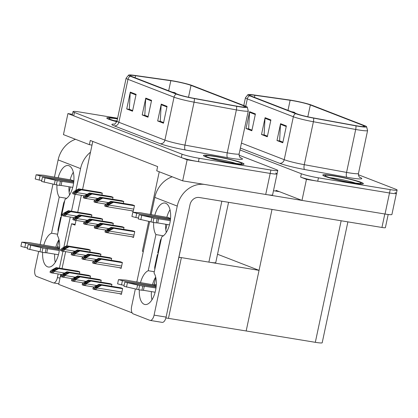 <?xml version="1.0" encoding="UTF-8"?>
<svg xmlns="http://www.w3.org/2000/svg" width="418" height="418" viewBox="0 0 418 418"><rect width="100%" height="100%" fill="white"/><g stroke="black" fill="none" stroke-linecap="round" stroke-linejoin="round"><path stroke-width="0.63" d="M143.337 251.375L142.366 251.213L148.698 221.425M150.156 214.57L159.253 171.767M228.568 202.307L215.761 262.567A12.963 1.129 -168 0 1 208.885 262.123L178.951 257.216M89.374 144.675L63.452 134.622L67.925 113.571L187.139 159.796L182.661 180.848L156.74 170.795L157.633 166.583L90.272 140.464L89.374 144.675L92.007 145.103L82.571 189.495M81.332 195.31L77.732 212.25M76.003 220.385L75.005 225.093L71.562 223.761L75.162 224.351M187.139 159.796L270.19 173.418A12.963 1.129 12 0 0 277.066 173.862A12.963 1.129 12 0 0 275.661 173.015M182.661 180.848L265.717 194.464A12.963 1.129 12 0 0 272.588 194.908L277.066 173.862A12.963 1.129 12 0 1 270.19 173.418L198.409 161.646A12.963 1.129 12 0 1 181.334 157.544L73.73 115.823A12.963 1.129 12 0 1 72.324 114.976L73.04 111.606A12.963 1.129 12 0 0 74.446 112.452L182.049 154.179A12.963 1.129 12 0 0 199.125 158.276L270.906 170.048A12.963 1.129 12 0 0 277.782 170.492A12.963 1.129 12 0 0 276.376 169.645L239.075 155.182M72.466 114.313L67.925 113.571M92.786 141.436L92.007 145.103M91.469 216.9L91.887 214.936L89.128 214.115M111.522 286.288L111.94 284.324L109.182 283.503M100.806 282.129L101.219 280.165L98.465 279.349M90.084 277.975L90.502 276.011L87.743 275.19M79.368 273.816L79.786 271.857L77.027 271.036M102.185 221.054L102.603 219.089L99.845 218.274M112.902 225.208L113.32 223.249L110.561 222.428M123.618 229.367L124.036 227.402L121.277 226.582M119.412 293.603L121.403 294.371L122.657 288.477L119.898 287.657M131.513 236.682L133.504 237.455L134.753 231.562L131.999 230.741M101.908 195.065L102.326 193.1L99.568 192.28M111.245 260.294L111.663 258.329L108.905 257.514M100.529 256.14L100.947 254.175L98.188 253.355M89.813 251.981L90.225 250.021L87.472 249.201M112.625 199.219L113.043 197.254L110.284 196.439M123.347 203.378L123.759 201.413L121.006 200.593M119.14 267.609L121.126 268.382L122.38 262.488L119.621 261.668M131.236 210.693L133.227 211.461L134.481 205.567L131.722 204.752M132.135 312.868L58.677 284.381L60.798 274.396M62.036 268.575L65.631 251.641M66.87 245.821L71.562 223.761M143.296 251.573L142.366 251.213M168.491 318.234L181.375 257.613L259.055 270.352L246.171 330.972L165.899 317.941M217.527 254.249L259.055 270.352M178.925 257.331L181.375 257.613M275.901 191.104L276.058 190.362L301.984 200.415L306.457 179.364L389.508 192.985A12.963 1.129 12 0 0 396.384 193.429A12.963 1.129 12 0 0 394.979 192.583M301.984 200.415L385.035 214.032A12.963 1.129 12 0 0 391.912 214.476L396.384 193.429A12.963 1.129 12 0 1 389.508 192.985L317.732 181.213A12.963 1.129 12 0 1 300.652 177.112L306.457 179.364M347.886 221.874L322.194 342.76A12.963 1.129 -168 0 1 315.318 342.316L246.171 330.972L272.003 209.428M117.515 118.66A20.738 1.808 12 0 0 106.778 117.991A20.738 1.808 12 0 0 116.815 121.737M214.471 156.196A20.738 1.808 12 0 0 203.472 155.486A20.738 1.808 12 0 0 233.045 163.396A20.738 1.808 12 0 0 244.044 164.107A20.738 1.808 12 0 0 214.471 156.196M172.806 81.019A13.825 1.207 -168 0 1 191.026 85.387L244.112 105.973A13.825 1.207 -168 0 1 245.606 106.877A13.825 1.207 -168 0 1 236.092 106.026L193.79 98.298A13.825 1.207 -168 0 1 177.754 94.306L131.712 76.452A13.825 1.207 -168 0 1 130.212 75.548A13.825 1.207 -168 0 1 135.552 75.715L170.816 80.711A13.825 1.207 -168 0 1 172.806 81.019M172.033 80.716A15.555 1.353 12 0 0 169.792 80.371L134.528 75.376A15.555 1.353 12 0 0 128.66 75.057A15.555 1.353 12 0 0 130.207 76.201L176.25 94.055A15.555 1.353 12 0 0 194.292 98.549L236.593 106.276A15.555 1.353 12 0 0 247.226 107.06A15.555 1.353 12 0 0 245.612 106.219L192.526 85.638A15.555 1.353 12 0 0 172.033 80.716M117.604 118.231L79.916 112.05A12.963 1.129 12 0 0 73.04 111.606M136.101 94.363L132.522 111.204L126.717 108.952L130.296 92.112L136.101 94.363M167.054 106.365L163.475 123.206L157.67 120.959L161.249 104.119L167.054 106.365M151.577 100.367L147.998 117.207L142.193 114.955L145.772 98.115L151.577 100.367M142.193 114.955L145.198 115.446M148.129 116.585L144.8 115.295L145.694 98.705A3.459 3.03 -68.8 0 1 145.772 98.115M157.67 120.959L160.674 121.45M163.605 122.584L160.277 121.298L161.17 104.709A3.459 3.03 -68.8 0 1 161.249 104.119M126.717 108.952L129.721 109.448M132.652 110.582L129.324 109.291L130.217 92.707A3.459 3.03 -68.8 0 1 130.296 92.112M333.789 175.764A20.738 1.808 12 0 0 322.79 175.053A20.738 1.808 12 0 0 352.364 182.964A20.738 1.808 12 0 0 363.362 183.674A20.738 1.808 12 0 0 333.789 175.764M292.13 100.586A13.825 1.207 -168 0 1 310.344 104.955L363.43 125.541A13.825 1.207 -168 0 1 364.924 126.445A13.825 1.207 -168 0 1 355.41 125.593L313.108 117.866A13.825 1.207 -168 0 1 297.073 113.874L251.03 96.02A13.825 1.207 -168 0 1 249.53 95.116A13.825 1.207 -168 0 1 254.87 95.283L290.134 100.278A13.825 1.207 -168 0 1 292.13 100.586M291.351 100.283A15.555 1.353 12 0 0 289.11 99.939L253.846 94.943A15.555 1.353 12 0 0 247.978 94.625A15.555 1.353 12 0 0 249.525 95.769L295.573 113.623A15.555 1.353 12 0 0 313.61 118.116L355.911 125.844A15.555 1.353 12 0 0 366.544 126.628A15.555 1.353 12 0 0 364.935 125.787L311.849 105.205A15.555 1.353 12 0 0 291.351 100.283M239.989 149.942L301.368 173.747A12.963 1.129 12 0 0 318.448 177.843L390.224 189.615A12.963 1.129 12 0 0 397.1 190.059A12.963 1.129 12 0 0 395.694 189.213L358.393 174.75M255.419 113.931L251.84 130.771L246.035 128.519L249.614 111.679L255.419 113.931M286.372 125.933L282.793 142.773L276.988 140.526L280.567 123.686L286.372 125.933M270.895 119.935L267.316 136.775L261.511 134.523L265.09 117.683L270.895 119.935M261.511 134.523L264.516 135.014M267.447 136.153L264.119 134.862L265.012 118.273A3.459 3.03 -68.8 0 1 265.09 117.683M276.988 140.526L279.992 141.018M282.923 142.151L279.6 140.866L280.488 124.277A3.459 3.03 -68.8 0 1 280.567 123.686M246.035 128.519L249.039 129.016M251.97 130.15L248.642 128.859L249.536 112.275A3.459 3.03 -68.8 0 1 249.614 111.679M134.476 205.588L112.667 202.014L108.596 204.177L106.548 204.825L107.63 203.806L111.7 201.638L110.927 201.34L106.543 203.671L104.908 205.055L106.308 205.593L106.125 206.45C107.76 206.382 108.706 205.917 108.967 205.066L109.056 204.648L113.445 202.317L134.439 205.76M104.908 205.055L104.73 205.907A2.158 1.019 -80.7 0 0 105.096 206.262L105.676 206.487A2.158 1.019 -80.7 0 0 105.775 206.513A2.158 1.019 -80.7 0 0 106.125 206.45M132.84 204.935L110.927 201.34M133.614 205.233L111.7 201.638M112.667 202.014L113.445 202.317M106.308 205.593L109.056 204.648M134.753 231.582L112.944 228.003L108.873 230.172L106.825 230.814L107.907 229.796L111.977 227.632L111.204 227.329L106.82 229.66L105.184 231.044L106.585 231.588L106.402 232.439C108.032 232.371 108.983 231.912 109.244 231.055L109.333 230.637L113.717 228.306L134.716 231.75M105.184 231.044L105.002 231.896A2.158 1.019 -80.7 0 0 105.373 232.256L105.953 232.481A2.158 1.019 -80.7 0 0 106.047 232.507A2.158 1.019 -80.7 0 0 106.402 232.439M133.117 230.924L111.204 227.329M133.891 231.222L111.977 227.632M112.944 228.003L113.717 228.306M106.585 231.588L109.333 230.637M122.375 262.509L100.571 258.935L96.501 261.098L94.452 261.741L95.534 260.722L99.604 258.559L98.831 258.261L94.447 260.592L92.812 261.971L94.207 262.514L94.029 263.366C95.659 263.298 96.61 262.838 96.871 261.987L96.96 261.563L101.344 259.233L122.338 262.676M92.812 261.971L92.629 262.828A2.158 1.019 -80.7 0 0 92.995 263.183L93.575 263.408A2.158 1.019 -80.7 0 0 93.674 263.434A2.158 1.019 -80.7 0 0 94.029 263.366M120.745 261.851L98.831 258.261M121.518 262.154L99.604 258.559M100.571 258.935L101.344 259.233M94.207 262.514L96.96 261.563M122.652 288.498L100.848 284.924L96.777 287.088L94.729 287.736L95.811 286.711L99.881 284.548L99.108 284.25L94.719 286.581L93.089 287.965L94.484 288.504L94.301 289.36C95.936 289.293 96.882 288.828 97.148 287.976L97.237 287.558L101.621 285.222L122.615 288.666M93.089 287.965L92.906 288.817A2.158 1.019 -80.7 0 0 93.271 289.172L93.851 289.397A2.158 1.019 -80.7 0 0 93.951 289.423A2.158 1.019 -80.7 0 0 94.301 289.36M121.016 287.845L99.108 284.25M121.795 288.143L99.881 284.548M100.848 284.924L101.621 285.222M94.484 288.504L97.237 287.558M111.935 284.344L90.131 280.771L86.061 282.934L84.008 283.576L85.089 282.558L89.159 280.394L88.386 280.091L84.002 282.427L82.367 283.806L83.767 284.35L83.584 285.201C85.22 285.133 86.165 284.674 86.427 283.822L86.516 283.399L90.905 281.068L111.899 284.512M82.367 283.806L82.189 284.663A2.158 1.019 -80.7 0 0 82.555 285.019L83.135 285.243A2.158 1.019 -80.7 0 0 83.234 285.269A2.158 1.019 -80.7 0 0 83.584 285.201M110.3 283.686L88.386 280.091M111.073 283.989L89.159 280.394M90.131 280.771L90.905 281.068M83.767 284.35L86.516 283.399M101.219 280.191L79.41 276.611L75.339 278.775L73.291 279.423L74.373 278.404L78.443 276.235L77.67 275.937L73.286 278.268L71.65 279.652L73.051 280.196L72.868 281.048C74.498 280.98 75.449 280.515 75.71 279.663L75.799 279.245L80.183 276.915L101.182 280.358M71.65 279.652L71.468 280.504A2.158 1.019 -80.7 0 0 71.839 280.859L72.418 281.084A2.158 1.019 -80.7 0 0 72.513 281.115A2.158 1.019 -80.7 0 0 72.868 281.048M99.583 279.532L77.67 275.937M100.357 279.83L78.443 276.235M79.41 276.611L80.183 276.915M73.051 280.196L75.799 279.245M90.497 276.032L68.693 272.458L64.623 274.621L62.575 275.269L63.656 274.245L67.726 272.081L66.953 271.784L62.569 274.114L60.934 275.493L62.329 276.037L62.151 276.894C63.782 276.82 64.733 276.361 64.994 275.509L65.083 275.091L69.466 272.755L90.466 276.199M60.934 275.493L60.751 276.35A2.158 1.019 -80.7 0 0 61.117 276.706L61.697 276.93A2.158 1.019 -80.7 0 0 61.796 276.956A2.158 1.019 -80.7 0 0 62.151 276.894M88.867 275.373L66.953 271.784M89.64 275.676L67.726 272.081M68.693 272.458L69.466 272.755M62.329 276.037L65.083 275.091M79.781 271.878L57.977 268.299L53.906 270.467L51.858 271.11L52.94 270.091L57.01 267.928L56.237 267.625L51.848 269.955L50.217 271.339L51.613 271.883L51.435 272.735C53.065 272.667 54.011 272.207 54.277 271.355L54.366 270.932L58.75 268.602L79.744 272.045M291.754 111.81A2.158 1.85 -69.7 0 1 291.994 111.825L293.394 112.16L291.994 111.825M50.217 271.339L50.035 272.191A2.158 1.019 -80.7 0 0 50.4 272.552L50.98 272.776A2.158 1.019 -80.7 0 0 51.08 272.802A2.158 1.019 -80.7 0 0 51.435 272.735M78.145 271.219L56.237 267.625M78.924 271.517L57.01 267.928M57.977 268.299L58.75 268.602M51.613 271.883L54.366 270.932M124.031 227.423L102.227 223.849L98.157 226.013L96.109 226.66L97.19 225.636L101.26 223.473L100.487 223.175L96.103 225.506L94.468 226.89L95.863 227.429L95.685 228.285C97.316 228.212 98.267 227.753 98.528 226.901L98.617 226.483L103 224.147L124 227.591M94.468 226.89L94.285 227.742A2.158 1.019 -80.7 0 0 94.651 228.097L95.231 228.322A2.158 1.019 -80.7 0 0 95.33 228.348A2.158 1.019 -80.7 0 0 95.685 228.285M122.401 226.77L100.487 223.175M123.174 227.068L101.26 223.473M102.227 223.849L103 224.147M95.863 227.429L98.617 226.483M113.315 223.269L91.511 219.696L87.44 221.859L85.392 222.501L86.474 221.483L90.544 219.319L89.771 219.016L85.382 221.352L83.752 222.731L85.147 223.275L84.969 224.126C86.599 224.058 87.545 223.599 87.811 222.747L87.9 222.324L92.284 219.993L113.278 223.437M83.752 222.731L83.569 223.588A2.158 1.019 -80.7 0 0 83.934 223.944L84.514 224.168A2.158 1.019 -80.7 0 0 84.614 224.194A2.158 1.019 -80.7 0 0 84.969 224.126M111.679 222.611L89.771 219.016M112.458 222.914L90.544 219.319M91.511 219.696L92.284 219.993M85.147 223.275L87.9 222.324M102.598 219.116L80.794 215.536L76.724 217.7L74.67 218.348L75.752 217.329L79.822 215.16L79.049 214.862L74.665 217.193L73.03 218.577L74.43 219.121L74.247 219.972C75.883 219.905 76.828 219.44 77.09 218.588L77.178 218.17L81.567 215.84L102.562 219.283M73.03 218.577L72.852 219.429A2.158 1.019 -80.7 0 0 73.218 219.784L73.798 220.009A2.158 1.019 -80.7 0 0 73.897 220.04A2.158 1.019 -80.7 0 0 74.247 219.972M100.963 218.457L79.049 214.862M101.736 218.755L79.822 215.16M80.794 215.536L81.567 215.84M74.43 219.121L77.178 218.17M91.882 214.956L70.072 211.383L66.002 213.546L63.954 214.188L65.036 213.17L69.106 211.006L68.333 210.709L63.949 213.039L62.313 214.418L63.714 214.962L63.531 215.819C65.166 215.745 66.112 215.286 66.373 214.434L66.462 214.011L70.846 211.68L91.845 215.124M172.43 92.242A2.158 1.85 -69.7 0 1 172.676 92.263L174.076 92.592L172.676 92.263M62.313 214.418L62.13 215.275A2.158 1.019 -80.7 0 0 62.501 215.631L63.081 215.855A2.158 1.019 -80.7 0 0 63.175 215.881A2.158 1.019 -80.7 0 0 63.531 215.819M90.246 214.298L68.333 210.709M91.019 214.601L69.106 211.006M70.072 211.383L70.846 211.68M63.714 214.962L66.462 214.011M123.759 201.434L101.95 197.86L97.88 200.023L95.832 200.666L96.913 199.647L100.984 197.484L100.21 197.181L95.826 199.517L94.191 200.896L95.591 201.439L95.408 202.291C97.039 202.223 97.99 201.763 98.251 200.912L98.34 200.488L102.723 198.158L123.723 201.601M94.191 200.896L94.008 201.753A2.158 1.019 -80.7 0 0 94.379 202.108L94.959 202.333A2.158 1.019 -80.7 0 0 95.053 202.359A2.158 1.019 -80.7 0 0 95.408 202.291M122.124 200.776L100.21 197.181M122.897 201.079L100.984 197.484M101.95 197.86L102.723 198.158M95.591 201.439L98.34 200.488M113.038 197.28L91.234 193.701L87.163 195.87L85.115 196.512L86.197 195.493L90.267 193.33L89.494 193.027L85.11 195.358L83.475 196.742L84.87 197.286L84.692 198.137C86.322 198.069 87.273 197.609 87.534 196.753L87.623 196.335L92.007 194.004L113.001 197.448M83.475 196.742L83.292 197.594A2.158 1.019 -80.7 0 0 83.657 197.949L84.237 198.174A2.158 1.019 -80.7 0 0 84.337 198.205A2.158 1.019 -80.7 0 0 84.692 198.137M111.407 196.622L89.494 193.027M112.181 196.92L90.267 193.33M91.234 193.701L92.007 194.004M84.87 197.286L87.623 196.335M102.321 193.121L80.517 189.547L76.447 191.71L74.399 192.358L75.48 191.334L79.551 189.171L78.772 188.873L74.388 191.204L72.758 192.583L74.153 193.126L73.97 193.983C75.606 193.91 76.551 193.45 76.818 192.599L76.907 192.181L81.291 189.845L102.285 193.288M72.758 192.583L72.575 193.44A2.158 1.019 -80.7 0 0 72.941 193.795L73.521 194.02A2.158 1.019 -80.7 0 0 73.62 194.046A2.158 1.019 -80.7 0 0 73.97 193.983M100.686 192.463L78.772 188.873M101.464 192.766L79.551 189.171M80.517 189.547L81.291 189.845M74.153 193.126L76.907 192.181M111.658 258.355L89.854 254.776L85.784 256.945L83.731 257.587L84.817 256.568L88.888 254.405L88.109 254.102L83.725 256.433L82.095 257.817L83.49 258.361L83.307 259.212C84.943 259.144 85.889 258.685 86.155 257.828L86.244 257.41L90.628 255.079L111.622 258.523M82.095 257.817L81.912 258.669A2.158 1.019 -80.7 0 0 82.278 259.024L82.858 259.254A2.158 1.019 -80.7 0 0 82.957 259.28A2.158 1.019 -80.7 0 0 83.307 259.212M110.023 257.697L88.109 254.102M110.796 257.995L88.888 254.405M89.854 254.776L90.628 255.079M83.49 258.361L86.244 257.41M100.942 254.196L79.133 250.622L75.062 252.785L73.014 253.433L74.096 252.409L78.166 250.246L77.393 249.948L73.009 252.279L71.373 253.663L72.774 254.201L72.591 255.058C74.226 254.985 75.172 254.525 75.433 253.674L75.522 253.256L79.911 250.92L100.905 254.363M71.373 253.663L71.196 254.515A2.158 1.019 -80.7 0 0 71.562 254.87L72.142 255.095A2.158 1.019 -80.7 0 0 72.241 255.121A2.158 1.019 -80.7 0 0 72.591 255.058M99.306 253.538L77.393 249.948M100.08 253.841L78.166 250.246M79.133 250.622L79.911 250.92M72.774 254.201L75.522 253.256M90.225 250.042L68.416 246.468L64.346 248.632L62.298 249.274L63.379 248.255L67.45 246.092L66.676 245.789L62.292 248.125L60.657 249.504L62.057 250.048L61.874 250.899C63.505 250.831 64.456 250.372 64.717 249.52L64.806 249.097L69.189 246.766L90.189 250.21M60.657 249.504L60.474 250.361A2.158 1.019 -80.7 0 0 60.845 250.716L61.425 250.941A2.158 1.019 -80.7 0 0 61.519 250.967A2.158 1.019 -80.7 0 0 61.874 250.899M88.59 249.384L66.676 245.789M89.363 249.687L67.45 246.092M68.416 246.468L69.189 246.766M62.057 250.048L64.806 249.097M42.657 252.341A17.284 8.161 -80.7 0 0 47.542 266.804A17.284 8.161 -80.7 0 0 48.326 267.018A17.284 8.161 -80.7 0 0 58.274 255.325A17.284 8.161 -80.7 0 0 57.344 235.475L65.025 199.339A17.284 8.161 -80.7 0 0 73.808 181.485A17.284 8.161 -80.7 0 0 68.238 165.549A17.284 8.161 -80.7 0 0 58.123 177.838M66.708 198.315L59.22 197.087L51.539 233.223A17.284 8.161 -80.7 0 0 43.806 245.199M57.611 234.221L51.539 233.223M56.973 184.981A17.284 8.161 -80.7 0 0 59.22 197.087M90.502 152.183A25.921 22.739 111.2 0 0 80.564 168.595L58.123 159.895L54.434 177.232M52.971 184.139L40.118 244.593M38.649 251.495L34.945 268.936A6.479 3.062 -80.7 0 0 36.502 276.376L53.143 282.824A6.479 3.062 -80.7 0 0 53.436 282.908A6.479 3.062 -80.7 0 0 57.386 277.636L60.014 278.069M80.564 168.595L75.93 190.383M75.104 194.292L71.504 211.226M70.266 217.046L63.834 247.304M63.003 251.208L59.403 268.147M58.165 273.962L57.386 277.636M73.312 172.242A17.284 8.161 -80.7 0 0 70.151 179.808M69.012 186.752A17.284 8.161 -80.7 0 0 69.592 194.934M58.995 239.603A17.284 8.161 -80.7 0 0 55.834 247.169M54.695 254.113A17.284 8.161 -80.7 0 0 55.275 262.295M58.123 159.895A25.921 22.739 -68.8 0 1 75.522 139.298M139.346 289.836A17.284 8.161 -80.7 0 0 144.236 304.294A17.284 8.161 -80.7 0 0 145.02 304.508A17.284 8.161 -80.7 0 0 154.963 292.819A17.284 8.161 -80.7 0 0 154.033 272.97L161.714 236.834A17.284 8.161 -80.7 0 0 170.502 218.98A17.284 8.161 -80.7 0 0 164.927 203.043A17.284 8.161 -80.7 0 0 154.817 215.333M163.401 235.809L155.914 234.582L148.228 270.718A17.284 8.161 -80.7 0 0 140.495 282.693M154.299 271.716L148.228 270.718M279.501 191.695L273.482 190.707M301.942 200.4L266.977 194.663M153.662 222.475A17.284 8.161 -80.7 0 0 155.914 234.582M204.59 184.442A25.921 22.739 111.2 0 0 177.253 206.09L154.812 197.39L151.128 214.727M149.66 221.629L136.811 282.087M135.343 288.99L131.633 306.425A6.479 3.062 -80.7 0 0 133.196 313.866L149.832 320.319A6.479 3.062 -80.7 0 0 150.125 320.402A6.479 3.062 -80.7 0 0 154.08 315.13L166.103 317.1L189.997 204.695A8.642 7.581 -68.8 0 1 199.302 197.505L381.947 227.46L384.806 213.995M177.253 206.09L154.08 315.13M170.006 209.737A17.284 8.161 -80.7 0 0 166.839 217.303M165.7 224.247A17.284 8.161 -80.7 0 0 166.286 232.429M155.689 277.092A17.284 8.161 -80.7 0 0 152.523 284.663M151.384 291.602A17.284 8.161 -80.7 0 0 151.964 299.79M166.103 317.1A6.479 3.062 99.3 0 1 162.153 322.372L150.125 320.402M388.186 214.486L385.38 227.679A6.479 0.564 -168 0 1 381.947 227.46M154.812 197.39A25.921 22.739 -68.8 0 1 172.211 176.793M64.67 201.011A6.479 5.685 111.2 0 0 63.541 203.639L61.033 215.427L61.561 215.631M59.413 249.577L28.137 244.593L27.238 248.804L42.014 252.216A4.321 0.376 12 0 0 45.222 252.712L46.116 248.501L59.293 250.507M27.447 247.827L24.834 247.399L25.728 243.187L59.502 248.726M73.735 182.217L42.453 177.232L41.56 181.443L56.331 184.855A4.321 0.376 12 0 0 59.539 185.352L60.432 181.14L73.615 183.147M73.824 181.365L40.044 175.826L36.115 174.771L43.19 175.205A4.321 0.376 12 0 1 46.675 175.806L70.971 179.944A5.183 4.546 -68.8 0 1 71.771 180.163L73.855 180.973M41.763 180.466L39.151 180.038L40.044 175.826M69.127 192.28L70.261 186.956M59.528 248.423L56.655 247.304A0.862 0.758 111.2 0 0 57.585 246.589L59.037 239.765M72.758 187.363L61.054 185.446L61.948 181.234M61.054 185.446L59.539 185.352M60.432 181.14A4.321 0.376 12 0 1 57.224 180.649L42.453 177.232M57.224 180.649L56.331 184.855M55.197 180.215L54.298 184.422M25.728 243.187L21.793 242.132L20.9 246.343L24.834 247.399M56.655 247.304L32.358 243.166A4.321 0.376 12 0 0 28.868 242.565L21.793 242.132M58.442 254.724L46.738 252.806L47.631 248.595M46.738 252.806L45.222 252.712M36.115 174.771L35.217 178.982L39.151 180.038M46.116 248.501A4.321 0.376 12 0 1 42.908 248.005L28.137 244.593M42.908 248.005L42.014 252.216M40.875 247.571L39.982 251.782M61.227 217.203L60.678 217.114L58.17 228.902A6.479 5.685 111.2 0 0 58.144 231.708M61.2 217.318L60.678 217.114M161.358 238.506A6.479 5.685 111.2 0 0 160.235 241.134L157.727 252.921L158.255 253.125M156.107 287.072L124.825 282.087L123.932 286.293L138.703 289.711A4.321 0.376 12 0 0 141.911 290.207L142.804 285.996L155.987 288.002M124.141 285.316L121.523 284.888L122.422 280.682L156.196 286.22M170.424 219.711L139.142 214.727L138.248 218.933L153.019 222.35A4.321 0.376 12 0 0 156.227 222.846L157.126 218.635L170.304 220.641M170.513 218.86L136.738 213.321L132.804 212.266L139.878 212.699A4.321 0.376 12 0 1 143.369 213.3L167.665 217.438A5.183 4.546 -68.8 0 1 168.464 217.658L170.549 218.462M138.457 217.956L135.845 217.527L136.738 213.321M165.821 229.769L166.949 224.45M156.222 285.912L153.343 284.799A0.862 0.758 111.2 0 0 154.273 284.078L155.726 277.254M169.447 224.858L157.748 222.94L158.641 218.729M157.748 222.94L156.227 222.846M157.126 218.635A4.321 0.376 12 0 1 153.918 218.139L139.142 214.727M153.918 218.139L153.019 222.35M151.886 217.705L150.992 221.916M122.422 280.682L118.487 279.626L117.594 283.838L121.523 284.888M153.343 284.799L129.052 280.661A4.321 0.376 12 0 0 125.562 280.055L118.487 279.626M182.076 242.524L174.802 276.183M155.13 292.219L143.426 290.301L144.325 286.09M143.426 290.301L141.911 290.207M132.804 212.266L131.91 216.477L135.845 217.527M142.804 285.996A4.321 0.376 12 0 1 139.596 285.499L124.825 282.087M139.596 285.499L138.703 289.711M137.569 285.066L136.676 289.277M157.92 254.698L157.372 254.609L154.864 266.397A6.479 5.685 111.2 0 0 154.832 269.202M157.894 254.813L157.372 254.609M116.821 121.716A20.524 1.787 -168 0 1 106.992 118.038A20.524 1.787 -168 0 1 117.51 118.681M333.888 175.8A20.524 1.787 -168 0 1 363.148 183.633A20.524 1.787 -168 0 1 352.264 182.927A20.524 1.787 -168 0 1 323.004 175.095A20.524 1.787 -168 0 1 333.888 175.8M214.57 156.233A20.524 1.787 -168 0 1 243.83 164.065A20.524 1.787 -168 0 1 232.946 163.36A20.524 1.787 -168 0 1 203.681 155.527A20.524 1.787 -168 0 1 214.57 156.233M208.885 262.123L221.833 201.204M265.717 194.464L270.906 170.048M385.035 214.032L390.224 189.615M315.318 342.316L341.156 220.772M191.026 85.387L188.508 97.232M240.261 157.654A21.6 1.881 -168 0 1 231.018 158.27A21.6 1.881 -168 0 1 227.611 157.68L185.305 149.957A21.6 1.881 -168 0 1 160.251 143.714L114.208 125.86A21.6 1.881 -168 0 1 114.443 124.109M236.593 106.276A4.321 1.353 100.3 0 1 236.379 109.897L227.251 152.836A17.284 1.505 12 0 0 229.978 153.312A17.284 1.505 12 0 0 239.143 153.902C238.871 157.455 241.16 158.255 240.596 157.915L240.596 157.915M176.25 94.055A4.321 3.788 111.2 0 0 174.034 97.18L127.986 79.326A4.321 3.788 -68.8 0 1 130.207 76.201M194.292 98.549A4.321 1.353 100.3 0 1 194.077 102.17A17.284 1.505 -168 0 1 174.034 97.18L164.906 140.119A17.284 1.505 12 0 0 184.949 145.114L227.251 152.836A4.321 1.353 -79.7 0 0 227.611 157.68M114.208 125.86A4.321 3.788 -68.8 0 0 118.858 122.265L127.986 79.326A17.284 1.505 -168 0 1 126.116 78.197L116.988 121.136A17.284 1.505 12 0 0 118.858 122.265L164.906 140.119A4.321 3.788 -68.8 0 1 160.251 143.714M247.226 107.06L248.271 110.963A17.284 1.505 -168 0 1 236.379 109.897L194.077 102.17L184.949 145.114A4.321 1.353 -79.7 0 0 185.305 149.957M74.446 112.452L73.73 115.823M182.049 154.179L181.334 157.544M199.125 158.276L198.409 161.646M244.112 105.973L243.872 107.092M170.816 80.711L168.673 90.784M135.552 75.715L135.113 77.769M151.452 100.942L145.694 98.705M135.975 94.938L130.217 92.707M166.928 106.94L161.17 104.709M310.344 104.955L307.826 116.8M359.579 177.222A21.6 1.881 -168 0 1 350.336 177.838A21.6 1.881 -168 0 1 346.93 177.248L304.623 169.525A21.6 1.881 -168 0 1 279.569 163.281L240.381 148.087M355.911 125.844A4.321 1.353 100.3 0 1 355.697 129.465L346.569 172.404A17.284 1.505 12 0 0 349.296 172.88A17.284 1.505 12 0 0 358.466 173.47C358.189 177.023 360.478 177.822 359.914 177.483L359.914 177.483M295.573 113.623A4.321 3.788 111.2 0 0 293.352 116.747L247.304 98.894A4.321 3.788 -68.8 0 1 249.525 95.769M313.61 118.116A4.321 1.353 100.3 0 1 313.395 121.737A17.284 1.505 -168 0 1 293.352 116.747L284.224 159.686A17.284 1.505 12 0 0 304.267 164.682L346.569 172.404A4.321 1.353 -79.7 0 0 346.93 177.248M245.737 106.271L247.304 98.894A17.284 1.505 -168 0 1 245.434 97.765L243.788 105.514M366.544 126.628L367.594 130.531A17.284 1.505 -168 0 1 355.697 129.465L313.395 121.737L304.267 164.682A4.321 1.353 -79.7 0 0 304.623 169.525M301.368 173.747L300.652 177.112M318.448 177.843L317.732 181.213M241.442 143.097L284.224 159.686A4.321 3.788 -68.8 0 1 279.569 163.281M363.43 125.541L363.19 126.659M290.134 100.278L287.992 110.352M254.87 95.283L254.431 97.337M270.775 120.509L265.012 118.273M255.299 114.506L249.536 112.275M286.252 126.508L280.488 124.277M133.723 209.125L108.967 205.066M108.91 204.015L107.63 203.806M134 235.115L109.244 231.055M109.187 230.004L107.907 229.796M121.622 266.047L96.871 261.987M96.809 260.931L95.534 260.722M121.899 292.036L97.148 287.976M97.086 286.926L95.811 286.711M96.736 285.51L86.427 283.822M86.369 282.767L85.089 282.558M86.014 281.356L75.71 279.663M75.653 278.613L74.373 278.404M75.297 277.197L64.994 275.509M64.936 274.454L63.656 274.245M64.581 273.043L54.277 271.355M54.215 270.3L52.94 270.091M108.832 228.594L98.528 226.901M98.47 225.851L97.19 225.636M98.115 224.435L87.811 222.747M87.749 221.692L86.474 221.483M87.399 220.281L77.09 218.588M77.032 217.538L75.752 217.329M76.677 216.122L66.373 214.434M66.316 213.379L65.036 213.17M108.555 202.599L98.251 200.912M98.193 199.856L96.913 199.647M97.838 198.445L87.534 196.753M87.477 195.702L86.197 195.493M87.122 194.286L76.818 192.599M76.755 191.543L75.48 191.334M96.459 259.521L86.155 257.828M86.092 256.777L84.817 256.568M85.742 255.361L75.433 253.674M75.376 252.624L74.096 252.409M75.021 251.208L64.717 249.52M64.659 248.464L63.379 248.255M64.069 203.843L63.541 203.639M57.585 246.589L59.602 247.367M45.019 178.021L44.125 182.232M73.85 181.062L70.971 179.944M30.702 245.382L29.809 249.593M58.698 229.106L58.17 228.902M160.758 241.338L160.235 241.134M154.273 284.078L156.295 284.862M141.712 215.516L140.819 219.727M170.539 218.557L167.665 217.438M127.396 282.876L126.497 287.088M155.386 266.6L154.864 266.397M113.738 120.598A16.427 1.432 -168 0 1 117.019 120.99M116.883 121.528A18.58 1.62 -168 0 1 117.468 118.874M329.75 177.66A16.427 1.432 -168 0 1 335.32 178.402A16.427 1.432 -168 0 1 355.943 183.23M334.755 176.14A18.58 1.62 -168 0 1 359.234 182.013A18.58 1.62 -168 0 1 351.397 182.588A18.58 1.62 -168 0 1 326.918 176.715A18.58 1.62 -168 0 1 334.755 176.14M210.432 158.093A16.427 1.432 -168 0 1 215.996 158.835A16.427 1.432 -168 0 1 236.625 163.663M215.437 156.572A18.58 1.62 -168 0 1 239.916 162.445A18.58 1.62 -168 0 1 232.074 163.02A18.58 1.62 -168 0 1 207.6 157.147A18.58 1.62 -168 0 1 215.437 156.572M128.66 75.057L126.116 78.197M277.782 170.492L277.066 173.862M248.271 110.963L239.143 153.902M116.988 121.136C115.394 123.691 114.407 124.716 114.03 124.214M247.978 94.625L245.434 97.765M397.1 190.059L396.384 193.429M367.594 130.531L358.466 173.47M133.316 211.033L105.775 206.513M133.593 237.022L106.047 232.507M121.22 267.954L93.674 263.434M121.497 293.943L93.951 289.423M94.154 287.061L83.234 285.269M83.438 282.902L72.513 281.115M72.722 278.749L61.796 276.956M295.395 113.221L294.188 112.223L291.414 111.679M62 274.595L51.08 272.802M106.25 230.14L95.33 228.348M95.534 225.986L84.614 224.194M84.817 221.827L73.897 220.04M176.077 93.653L174.87 92.655L172.096 92.112M74.101 217.673L63.175 215.881M105.979 204.151L95.053 202.359M95.257 199.992L84.337 198.205M84.54 195.838L73.62 194.046M93.878 261.067L82.957 259.28M83.161 256.913L72.241 255.121M72.445 252.759L61.519 250.967M58.802 283.785L53.436 282.908M116.888 121.518L110.169 119.349M359.71 183.539L351.298 182.561C343.523 181.24 336.516 179.656 330.272 177.822L326.181 176.412M240.392 163.971L231.98 162.994C224.205 161.672 217.198 160.089 210.954 158.255L206.863 156.844"/></g></svg>
